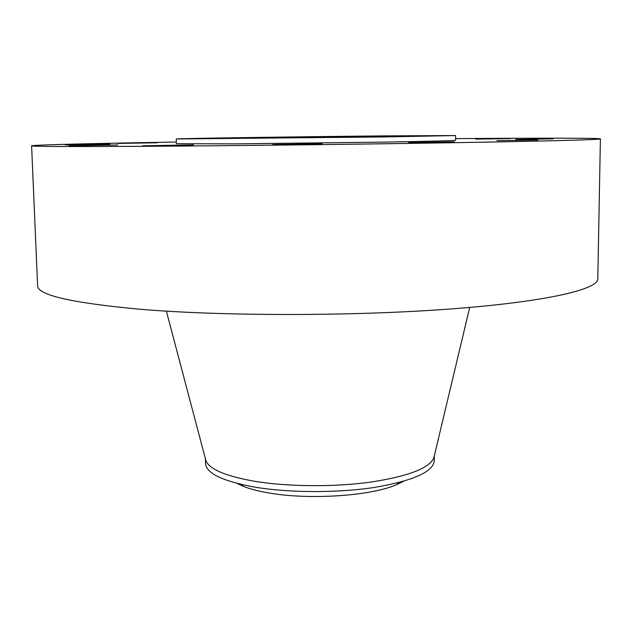 <?xml version="1.0" encoding="UTF-8"?>
<svg xmlns="http://www.w3.org/2000/svg" width="632" height="632" viewBox="0 0 632 632"><rect width="100%" height="100%" fill="white"/><g stroke="black" fill="none" stroke-linecap="round" stroke-linejoin="round"><path stroke-width="0.95" d="M553.047 138.85L515.831 139.451L553.047 138.85M537.919 139.988L496.878 140.667L537.919 139.988M454.297 141.797L408.707 142.579L454.297 141.797M322.162 143.693L272.692 144.57L322.162 143.693M193.558 144.886L142.729 145.795L193.558 144.886M117.726 144.973L68.896 145.826L117.726 144.973M109.96 144.128L65.325 144.886L109.96 144.128M157.376 142.769L117.236 143.432L157.376 142.769M510.443 138.558L475.706 139.111L510.443 138.558M236.905 483.362L244.118 486.672C250.58 489.129 258.614 491.19 268.237 492.857C308.321 500.141 370.605 496.049 396.272 484.815L403.398 481.331M205.408 458.769L205.534 463.58C206.261 473.321 222.527 481.142 254.348 487.051C288.935 492.936 337.654 493.094 374.887 487.367C413.383 480.707 433.181 471.843 434.287 460.791L434.287 455.972M205.463 458.966L205.945 460.799C209.579 469.299 225.679 476.101 254.238 481.213C287.268 486.727 333.246 487.169 369.815 482.224C407.727 476.473 429.057 468.407 433.797 458.018L434.239 456.17M176.336 142.042C97.526 143.369 32.256 144.894 31.6 145.834L37.604 285.672C37.312 295.01 71.25 302.854 139.411 309.198C221.943 316.221 351.755 316.316 448.925 309.095C546.38 301.883 598.346 289.361 597.809 278.831L600.4 138.882C599.721 137.966 534.435 138.029 455.617 138.629M31.6 145.834C30.881 146.513 65.088 146.687 134.221 146.363C217.977 145.921 350.341 144.42 449.289 142.777C548.529 141.133 601.135 139.632 600.4 138.882M176.249 138.961L176.383 143.677L234.322 143.875L382.787 142.137C430.179 141.323 454.448 140.699 455.609 140.272L455.625 135.548L383.869 135.896C300.429 136.694 176.217 138.479 176.249 138.961L382.763 136.962L455.625 135.548M363.084 136.291L221.958 138.361L409.915 136.07L363.084 136.291M239.488 484.017L241.78 485.099M398.579 483.188L400.83 482.042M396.272 484.815L399.795 482.319M433.797 458.018L469.702 307.436M205.945 460.799L166.374 311.149M244.118 486.672L240.531 484.27"/></g></svg>
